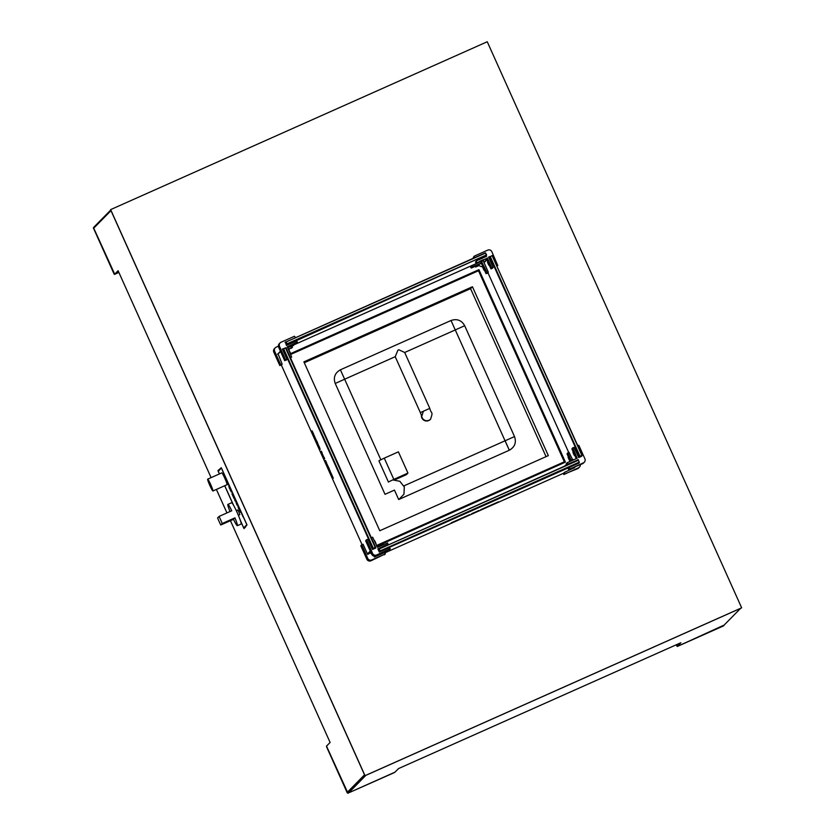 <?xml version="1.0" encoding="UTF-8"?>
<svg xmlns="http://www.w3.org/2000/svg" width="835" height="835" viewBox="0 0 835 835"><rect width="100%" height="100%" fill="white"/><g stroke="black" fill="none" stroke-linecap="round" stroke-linejoin="round"><path stroke-width="1.25" d="M487.254 41.75L110.627 209.616L365.02 775.673L741.657 607.817L487.254 41.75M365.02 775.673L110.627 209.616M364.958 775.746L741.657 607.817M565.347 462.173L478.862 269.747L290.611 353.654M376.7 546.257L565.431 462.141L478.935 269.674L290.611 353.612M680.619 642.856L398.619 768.534L680.859 642.741L677.258 646.405L676.486 644.693L677.55 646.373L724.164 625.06M677.258 646.405L723.392 625.843L740.645 608.308L365.897 775.329L348.644 792.864L394.788 772.302L398.619 768.534M118.215 270.968L211.098 477.63L118.111 270.728L114.51 274.391L93.729 228.164L110.982 210.629L364.53 774.807L347.276 792.342L364.697 775.172L348.226 791.924L348.644 792.864M678.448 643.816L676.83 645.455L678.448 643.816M114.51 274.391L118.267 271.104L115.449 273.974L118.873 272.44L114.124 274.099L93.52 227.694L114.802 274.36M330.002 742.221L230.439 520.696L330.107 742.451L326.506 746.114L347.276 792.342M240.543 520.988L244.018 528.607L246.993 524.902L221.348 467.819L217.945 470.585L221.296 467.715L219.751 469.781M218.728 470.825L218.123 471.097L219.396 473.936M224.698 485.73L233.247 504.747M243.778 528.169L244.979 527.636M94.501 227.37L94.251 226.796L110.721 210.055M723.872 625.634L677.561 646.373L676.277 644.787L676.872 646.113M394.318 772.511L348.174 793.073L394.475 772.396M394.141 772.688L348.174 793.073M347.496 792.812L326.715 746.584L347.997 793.25M326.819 746.01L326.715 746.584M94.251 226.796L93.52 227.694M564.335 461.818L376.397 545.558L564.335 461.818L478.507 270.738L290.528 354.52M472.433 286.749L303.888 361.868L379.779 530.747L548.324 455.628L472.433 286.749L470.564 288.649L304.284 362.755M546.059 456.641L470.564 288.649M421.706 415.987A5.177 5.156 44.5 0 0 430.536 419.191L430.255 419.473A5.177 5.156 -135.5 0 1 421.435 415.235M394.913 479.77L406.384 474.666L407.939 473.08L398.399 451.85L384.277 458.144L393.817 479.373L407.939 473.08M380.854 459.803L344.646 379.215L395.226 356.691L397.919 350.199L398.859 349.781L404.662 352.454L429.795 408.367L420.349 412.605L421.779 416.227L423.157 411.926M394.454 490.103L385.018 494.32L394.464 490.093L398.681 499.539L394.454 490.103M378.933 460.889L388.473 482.119L378.933 460.889M404.672 352.485L455.252 329.94L451.025 320.504M455.284 329.961L509.298 450.232C514.798 447.111 516.531 442.56 514.517 436.569L514.506 436.59M379.226 460.596L384.277 458.144M393.817 479.373L388.766 481.826M233.476 519.339L234.948 517.846L222.235 523.503A11.648 1.033 -114 0 0 220.69 519.923A11.648 1.033 -114 0 0 219.062 516.437L231.775 510.769A11.648 1.033 66 0 0 227.882 504.413L231.65 502.743A11.648 1.033 -114 0 1 237.171 512.586A11.648 1.033 -114 0 1 241.127 524.004L237.37 525.685A11.648 1.033 66 0 1 233.476 519.339L220.774 525.006A11.648 1.033 -114 0 1 219.135 521.51A11.648 1.033 -114 0 1 217.591 517.93L219.062 516.437M230.011 511.552A11.648 1.033 66 0 1 227.882 504.413M238.372 515.331L239.802 514.684L238.914 512.147L237.693 509.966L236.263 510.602M210.733 484.634A6.471 0.574 -114 0 0 207.665 479.165A6.471 0.574 -114 0 0 209.867 485.511A6.471 0.574 -114 0 0 212.935 490.98A6.471 0.574 -114 0 0 210.733 484.634M212.935 490.98L227.057 484.686A6.471 0.574 -114 0 0 224.855 478.34A6.471 0.574 -114 0 0 221.797 472.871L207.665 479.165M240.303 520.278L243.716 527.887L246.836 524.714L221.4 468.111L218.279 471.274L219.459 473.904M243.716 527.887L245.532 527.083M224.761 485.709L233.591 505.342M228.477 484.582L226.901 481.169L226.65 482.16L228.477 484.582M227.318 482.212L228.529 484.801M227.078 481.482L226.442 481.638M242.056 514.433L243.068 516.948L242.056 514.433M236.994 505.071L237.453 504.601L237.004 503.599L236.608 504.016L235.084 499.382L234.625 499.852L235.073 500.864L235.491 500.426L237.036 505.05M235.533 500.405L236.816 504.653M235.303 499.768L234.666 499.831L235.073 500.864M233.998 498.359L232.422 493.443L233.716 496.679L231.953 493.923L233.998 498.359M232.621 494.706L234.019 498.505M232.234 493.662L232.412 494.925M230.669 489.456L231.097 491.147L230.157 489.978L231.525 492.159L230.606 489.519M238.299 507.262L239.217 508.484L237.85 506.26L238.706 508.995L238.299 507.262L239.207 508.525M237.86 506.25L238.758 508.974M228.79 486.012L229.615 488.767L229.207 487.035L230.126 488.256L228.759 486.033L229.667 488.746M239.311 510.143L240.616 512.387L239.76 509.684L240.188 511.375L239.248 510.195M240.595 512.398L239.301 510.175M234.948 517.846A11.648 1.033 66 0 1 237.37 525.685M222.235 523.503L220.774 525.006M240.198 511.364L239.697 509.747M229.228 487.024L230.116 488.298M230.209 489.957L231.566 492.139M231.107 491.137L230.658 489.498M233.758 496.658L233.466 495.875M232.443 493.464L233.163 495.186M233.215 495.165L233.518 495.854M234.218 497.66L233.476 496.533M242.661 515.592L242.745 516.218M241.461 513.274L243.089 516.917M227.099 482.432L228.185 484.717M226.483 481.618L226.65 482.16M277.637 354.113L280.456 351.243M282.48 349.187L285.925 347.715L375.604 547.259L372.974 549.273M283.608 348.727L373.276 548.271L375.166 547.426L285.486 347.892L282.616 349.468M370.552 551.726L368.12 554.2M370.009 553.354L370.886 552.467M367.442 553.939L370.26 551.069M372.285 549.002L372.775 548.511L283.096 348.978M280.581 351.535L277.763 354.395M281.343 365.062L361.983 544.483M312.071 430.85L313.647 434.127M312.342 431.486L313.313 433.793M314.743 436.695L313.751 434.732M314.409 436.037L314.691 436.82L314.304 436.141M314.764 436.674L314.858 437.509M315.265 438.062L316.308 440.369L315.265 438.062M316.1 439.659L316.194 440.337M315.348 437.978L315.714 439.293M316.778 440.932L317.133 442.091M317.342 442.258L317.707 443.082M317.143 442.592L317.436 443.228L317.143 442.592M317.331 442.404L317.425 443.228M317.77 443.667L318.96 446.349M318.417 444.951L318.678 445.702M318.427 444.94L318.052 444.293M318.312 445.055L318.688 445.702M319.127 447.017L320.17 449.324L319.127 447.017M319.325 446.819L320.17 449.324M321.141 451.484L322.258 453.969L321.141 451.484M322.237 453.081L322.258 453.979M321.402 451.213L322.133 453.175M322.654 454.543L323.855 457.225M322.936 455.179L323.208 455.931M324.304 457.674L324.658 458.832M325.525 460.565L326.391 462.454M325.285 460.544L325.994 462.068M325.807 461.202L326.276 462.705M326.579 463.237L327.623 465.544L326.579 463.237M327.414 464.834L327.508 465.512M326.662 463.154L327.028 464.469M327.769 466.243L328.572 467.402L327.769 466.243M328.176 466.619L328.572 467.412M328.207 466.588L327.957 466.045M328.541 467.485L329.24 468.759L328.541 467.485M329.272 468.727L328.583 467.443M330.211 471.117L329.23 469.155M329.888 470.46L330.159 471.243L329.783 470.564M330.232 471.107L330.336 471.932M330.691 472.412L331.902 474.938M330.963 473.048L331.766 475.011M333.29 478.257L332.111 475.574M332.434 476.232L333.05 477.589L332.434 476.232M332.382 476.221L333.175 478.121M332.445 476.253L333.04 477.568M288.847 349.155L288.211 349.354L288.847 349.134L288.983 350.001M278.379 346.201L276.208 347.162A3.1 3.089 44.5 0 0 274.652 351.253L280.696 364.697L282.115 364.07L278.024 353.716M281.04 364.832L281.98 364.415M288.148 349.207L292.459 347.266L292.125 346.108M288.889 349.374L292.386 347.318M275.268 347.819L274.402 348.696A3.1 3.089 44.5 0 0 273.786 352.13L279.829 365.584L280.696 364.697M287.511 347.788L290.507 346.452M292.459 347.266L291.519 348.195M282.063 364.352L281.113 365.292M370.782 552.572L367.65 554.409L363.089 544.263L361.732 544.608L367.724 558.344A3.1 3.089 44.5 0 0 371.825 559.909L385.321 553.876L384.601 552.519L374.477 557.028L374.059 556.089M361.68 544.9L360.814 545.777L366.857 559.22A3.1 3.089 44.5 0 0 370.959 560.796L385.238 553.929M385.321 553.876L384.371 554.816M360.814 545.777L361.732 544.608M568.155 457.11L569.637 460.367L568.155 457.11L568.865 456.536L570.524 460.273L568.823 456.568M574.48 467.663L564.366 472.412L563.448 473.581L563.875 474.53L578.498 467.798A3.1 3.089 44.5 0 0 580.315 464.719M564.314 472.704L564.742 473.643M565.076 473.779L577.632 468.675A3.1 3.089 44.5 0 0 578.572 468.028L579.438 467.141M572.476 459.427L568.959 452.236L567.884 452.987L571.057 460.043M567.884 452.987L567.028 453.875L568.395 456.922M563.448 473.581L564.366 472.412M567.028 453.875L567.936 452.706M569.637 460.367L570.545 460.21M568.906 459.219L568.552 458.415M568.572 458.394L568.927 459.198M577.486 468.247A5.177 5.156 -135.5 0 1 573.645 469.959M380.927 547.708L384.11 546.288M375.541 547.436L375.802 548.01L372.504 549.482L367.943 539.337L366.586 539.681L372.577 553.407A3.1 3.089 44.5 0 0 376.668 554.983L390.216 548.658L389.454 547.583L379.33 552.102L377.848 548.793L387.972 544.284L387.67 543L377.441 547.28L372.65 537.239L371.262 537.615M366.534 539.963L365.667 540.85L371.711 554.294A3.1 3.089 44.5 0 0 375.802 555.859L390.091 549.002M390.164 548.95L389.225 549.879M365.667 540.85L366.586 539.681M378.036 549.211L378.652 548.929M570.649 463.154L573.843 461.734M573.687 451.568L575.378 455.346L573.687 451.568M579.333 462.736L569.293 467.433L568.301 468.654L568.718 469.594L583.352 462.872A3.1 3.089 44.5 0 0 584.897 458.78L578.853 445.337L577.924 445.462M569.167 467.777L569.585 468.717M581.922 455.92L578.707 457.57L574.146 447.435L572.862 447.717L577.142 458.258L567.174 462.715L567.81 464.135L567.299 464.646M567.048 463.06L566.182 463.936L566.6 464.876L567.466 463.999M569.929 468.852L582.486 463.749A3.1 3.089 44.5 0 0 583.425 463.091L584.291 462.214M572.737 448.061L571.871 448.938L573.238 451.986M574.772 455.388L576.244 458.676M578.039 459.855L567.81 464.135M568.301 468.654L569.22 467.485M566.182 463.936L567.101 462.767M571.871 448.938L572.789 447.779M577.423 460.137L577.935 459.615M573.791 454.271L573.426 453.478M573.76 454.292L573.394 453.488M289.975 345.867L293.743 344.187L289.975 345.867M295.246 337.34L294.473 336.255L281.061 342.235A3.1 3.089 44.5 0 0 279.506 346.327L285.549 359.77L286.958 359.144L282.397 348.999L282.877 348.79M285.894 359.895L286.833 359.478M290.465 357.818L291.666 357.046L287.271 346.849L297.364 342.047L296.592 340.972L286.478 345.481L285.466 341.974M287.292 347.308L290.162 346.034M293.732 344.438L297.229 342.392M280.122 342.893L279.255 343.769A3.1 3.089 44.5 0 0 278.639 347.203L284.683 360.647L285.549 359.77M297.312 342.329L296.362 343.268M286.906 359.426L285.967 360.365M293.69 344.187L293.763 345.293L290.57 346.535L293.836 345.064M290.027 345.857L290.57 346.525M291.071 346.525L291.864 346.17L291.071 346.525M483.423 259.664L479.697 261.324L483.423 259.643L483.569 260.51L480.302 261.971L483.569 260.51M488.308 261.491L489.947 265.238L488.235 261.532M474.604 257.399L474.186 256.439L473.32 257.326L474.186 256.439M473.56 257.858L473.32 257.326M497.263 265.968L497.743 265.478L497.159 265.739M487.807 261.887L486.44 258.84L483.465 259.883M479.885 261.47L476.211 263.119L475.439 262.044L476.357 260.875L475.439 262.044M486.095 258.704L476.211 263.119M475.866 262.983L476.733 262.106L476.305 261.157M474.238 256.157L487.734 250.124A3.1 3.089 -135.5 0 1 491.836 251.69L497.743 265.478M492.17 268.452L493.12 267.524L490.886 268.745L489.331 265.29M493.036 267.576L491.23 268.88M490.886 268.745L491.752 267.868L487.306 257.963L486.44 258.84M476.357 260.875L486.565 256.303L486.262 255.656M493.12 267.524L488.611 257.096L489.55 256.669M488.35 264.173L487.995 263.369M488.318 264.184L487.964 263.38M482.724 267.012L484.206 270.258L482.724 267.012L483.423 266.438L485.093 270.175L483.392 266.469M475.459 266.908L474.896 266.219L478.622 264.559L474.906 266.24M480.229 261.898L471.587 265.749L471.879 267.033L482.108 262.754L487.243 272.93L488.318 272.168L483.757 262.023L484.697 261.605M482.453 262.889L481.586 263.766L482.954 266.814M484.488 270.216L486.043 273.671L486.909 272.795M487.243 272.93L488.183 272.502M471.462 266.094L470.596 266.97L471.013 267.91L471.879 267.033M472.224 267.158L471.358 268.045L475.042 266.407M478.612 264.81L482.108 262.754M488.266 272.45L487.316 273.389M470.596 266.97L471.514 265.801M478.57 264.559L478.643 265.666L475.449 266.908L478.716 265.436M485.072 270.123L484.206 270.258M483.475 269.11L483.11 268.317M483.131 268.286L483.496 269.089M482.87 266.615A5.177 5.156 -135.5 0 1 478.674 265.186M485.333 253.162L286.196 341.912L287.042 343.801L486.189 255.051L485.448 252.838L486.617 254.873L286.342 345.199M286.05 344.542L286.53 344.051L285.685 342.162L285.205 342.653M287.48 347.715L290.444 346.389M293.805 344.897L480.177 261.825M484.885 257.055L486.367 255.552M285.069 342.371L485.448 252.838M581.536 456.317L579.647 457.152M581.838 455.315L492.17 255.781L490.281 256.616L579.96 456.15L582.162 455.461L492.17 255.781M483.924 262.388L486.742 259.528M488.778 257.462L492.274 255.458M578.582 457.288L579.448 456.401L489.78 256.867L488.903 257.754M486.878 259.81L484.049 262.681M487.943 272.774L568.656 452.361M580.137 456.661L579.448 456.401M379.121 551.622L379.601 551.131L378.756 549.242L378.265 549.743M380.113 550.891L579.25 462.131L578.404 460.242L379.257 549.002L380.29 551.392L379.8 551.883M578.404 460.242L579.25 462.131M378.14 549.451L578.519 459.918M574.094 468.059L575.106 467.036M578.947 463.133L380.29 551.392M375.959 555.797L374.946 556.82M385.018 552.801L563.98 473.048M378.756 549.242L379.017 548.564M451.161 522.887L454.605 521.301M451.808 522.595L454.417 521.478M454.96 521.207L457.737 519.913M456.38 520.549L455.607 520.925L456.369 520.539M456.265 520.654L457.048 520.268M458.342 519.725L459.031 519.339M459.407 519.255L460.711 518.587M461.505 518.201L462.131 517.909M462.621 517.846L463.446 517.376M463.874 517.23L466.556 516.03M465.272 516.583L464.521 516.948L465.272 516.573M465.158 516.698L465.92 516.322M467.036 515.873L469.468 514.725M471.493 513.89L472.391 513.348M472.297 513.442L474.238 512.523M474.739 512.398L477.422 511.197M476.023 511.855L476.785 511.479M477.777 511.01L478.841 510.467M480.636 509.788L482.891 508.682M481.764 509.256L480.97 509.559L481.764 509.256M481.649 509.256L482.828 508.807M483.444 508.505L484.164 508.139M484.07 508.223L485.834 507.398M486.93 506.918L487.974 506.459M486.408 507.137L486.951 506.897M487.838 506.605L489.237 505.833M489.32 505.895L492.086 504.601M490.73 505.238L489.957 505.613L490.73 505.227M490.625 505.342L491.408 504.956M492.567 504.444L495.207 503.234M493.913 503.881L495.051 503.38M498.401 501.845L495.729 503.046M496.345 502.764L498.161 501.981M496.512 502.67L497.743 502.117M216.401 489.435L226.953 512.92L216.39 489.435M326.548 746.761L347.318 792.989M93.343 227.871L114.124 274.099M429.795 408.367C431.277 414.546 433.49 410.789 430.536 419.191A5.177 5.156 44.5 0 0 430.714 418.993M455.263 329.929L464.698 325.713C461.567 320.243 457.016 318.5 451.036 320.494L340.409 369.801C334.918 372.921 333.186 377.472 335.2 383.463L344.646 379.226L340.388 369.811M385.018 494.32L335.232 383.474M464.688 325.733L514.517 436.569L505.091 440.786L509.329 450.222M274.652 351.253L273.786 352.13M367.724 558.344L366.857 559.22M371.825 559.909L370.959 560.796M578.498 467.798L577.632 468.675M569.376 460.21L568.113 457.403L569.376 460.21M565.003 465.565L566.568 464.813L564.857 465.846M372.577 553.407L371.711 554.294M376.668 554.983L375.802 555.859M379.977 545.474L383.244 544.013L379.977 545.474L380.071 546.1M380.123 545.192L382.931 543.94M375.948 543.919L374.477 540.652L375.948 543.919M374.758 540.809L376.021 543.616M583.352 462.872L582.486 463.749M574.49 455.43L573.029 452.163L574.48 455.43L575.357 455.294M574.219 455.284L572.956 452.466L574.219 455.284M569.804 461.546L569.783 460.69L572.977 459.448L569.71 460.92M569.856 460.638L572.664 459.386M279.506 346.327L278.639 347.203M290.507 353.821L289.046 350.543L290.298 353.988M289.317 350.7L290.58 353.518M293.68 345.346L290.872 346.598L293.68 345.346M489.059 265.332L487.598 262.054L489.059 265.332L489.957 265.175M487.525 262.367L488.788 265.175L487.525 262.367M480.313 261.971L479.739 261.303M480.605 262.044L483.413 260.791L480.605 262.044M478.559 265.718L475.752 266.97L478.559 265.718M483.935 270.102L482.672 267.294L483.935 270.102M723.694 625.812L677.55 646.373M398.911 499.434L403.942 494.226L404.307 486.993L399.84 481.284L392.721 479.906M505.102 440.776L403.889 485.886M509.319 450.232L398.681 499.539M395.226 356.702L420.349 412.605M387.503 544.775L388.045 544.232M573.029 452.163L573.749 451.599M497.263 265.989L497.827 265.426M487.577 262.075L488.266 261.512"/></g></svg>
